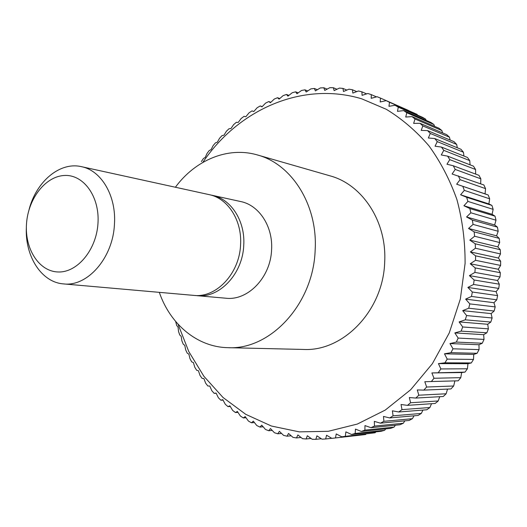 <?xml version="1.0" encoding="UTF-8"?>
<svg xmlns="http://www.w3.org/2000/svg" width="527" height="527" viewBox="0 0 527 527"><rect width="100%" height="100%" fill="white"/><g stroke="black" fill="none" stroke-linecap="round" stroke-linejoin="round"><path stroke-width="0.79" d="M175.392 187.243C195.28 160.103 227.895 146.282 257.42 154.958C291.714 163.989 317.939 205.056 315.153 250.233C313.387 304.211 270.127 350.205 227.947 347.675C197.17 347.135 170.181 324.191 159.319 292.347M257.42 154.958L329.988 175.834C362.332 184.417 387.029 221.61 384.684 262.123C383.346 310.528 343.242 351.713 303.433 349.447L227.947 347.675M210.754 195.03L212.374 195.346C231.076 198.995 245.371 221.096 243.744 245.325C242.71 274.007 219.39 298.44 197.032 295.673L195.392 295.489M212.374 195.346L240.707 201.551C259.067 205.141 273.118 226.485 271.583 249.811C270.641 277.426 247.874 300.91 225.925 298.223L197.032 295.673M29.031 209.733C36.139 181.69 59.768 161.506 81.441 166.664L209.147 194.634C227.888 198.29 242.203 220.484 240.569 244.811C239.522 273.618 216.142 298.157 193.738 295.383L63.51 283.901C41.284 282.347 24.769 256.023 26.37 227.13M81.441 166.664C101.415 170.498 116.533 196.057 114.431 224.476C112.897 258.118 87.363 286.965 63.51 283.901M26.508 223.837C28.096 198.765 45.447 176.183 64.531 175.478C83.628 174.384 99.814 196.709 97.982 223.31C96.441 249.917 77.258 272.795 58.154 271.972C39.018 271.53 24.657 248.909 26.508 223.837M485.545 188.633L485.071 193.864L488.206 195.01L456.665 184.2L460.078 179.687L485.545 188.633L483.872 184.964L452.107 173.996L455.223 169.43L480.835 178.837L478.951 175.326L453.279 165.761L446.962 164.233L449.781 159.641L475.558 169.483L473.47 166.143L447.627 156.15L441.264 154.958L443.787 150.36L469.748 160.603L467.469 157.448L441.435 147.066L435.045 146.203L437.272 141.625L463.437 152.237L460.98 149.279L434.742 138.535L428.346 138.002L430.276 133.463L456.659 144.418L454.037 141.671L427.581 130.604L421.198 130.393L422.838 125.92L449.445 137.172L446.685 134.642L419.993 123.285L413.642 123.397L415.006 119.003L441.85 130.531L438.951 128.232L412.015 116.619L405.724 117.04L406.811 112.752L433.899 124.51L430.882 122.442L403.695 110.611L397.477 111.342L398.293 107.172L425.645 119.128L422.522 117.304L395.079 105.288L388.952 106.309L389.506 102.284L417.12 114.405L386.199 100.65L380.178 101.968L380.487 98.094L408.405 110.406M417.12 114.405L417.45 115.084M425.645 119.128L426.185 120.4M433.899 124.51L434.571 126.342M441.85 130.531L442.575 132.896M449.445 137.172L450.163 140.05M456.659 144.418L457.298 147.771M463.437 152.237L463.951 156.045M469.748 160.603L470.091 164.832M475.558 169.483L475.67 174.108M480.835 178.837L480.67 183.824M488.206 195.01L489.655 198.824L488.885 203.923L491.928 205.425L493.147 209.357L492.093 214.305L495.018 216.156L495.993 220.194L494.662 224.963L497.442 227.15L498.173 231.274L496.579 235.839L499.201 238.362L499.675 242.545L497.831 246.886L500.275 249.726L500.492 253.955L498.41 258.046L500.65 261.194L500.61 265.443L498.311 269.271L470.262 263.77L475.532 260.305L500.61 265.443M202.783 162.441C238.118 109.919 301.819 80.822 361.72 98.819L386.363 109.32C402.042 118.918 416.238 131.098 428.965 145.854C440.598 161.934 449.92 179.865 456.942 199.654C462.456 220.214 465.176 241.465 465.097 263.414L460.341 299.033L449.235 332.992L432.377 363.683L410.671 389.73L385.244 410.085L357.352 424.051L328.281 431.303L299.277 431.863L271.451 426.04L245.773 414.354L223.046 397.51L203.896 376.291L188.785 351.562L178.04 324.204M500.65 261.194L475.578 255.839L475.532 260.305M475.578 255.839L470.394 251.913L475.433 248.237L500.492 253.955M500.275 249.726L475.216 243.79L475.433 248.237M475.216 243.79L469.814 240.121L474.61 236.248L499.675 242.545M499.201 238.362L474.129 231.854L474.61 236.248M474.129 231.854L468.536 228.461L473.075 224.41L498.173 231.274M497.442 227.15L472.33 220.088L473.075 224.41M472.33 220.088L466.566 216.979L470.835 212.783L495.993 220.194M495.018 216.156L469.834 208.547L470.835 212.783M469.834 208.547L463.918 205.741L467.91 201.413L493.147 209.357M491.928 205.425L466.658 197.289L467.91 201.413M466.658 197.289L460.611 194.792L464.313 190.366L489.655 198.824M462.825 186.374L464.313 190.366M458.352 175.847L460.078 179.687M453.279 165.761L455.223 169.43M447.627 156.15L449.781 159.641M441.435 147.066L443.787 150.36M434.742 138.535L437.272 141.625M427.581 130.604L430.276 133.463M419.993 123.285L422.838 125.92M412.015 116.619L415.006 119.003M403.695 110.611L406.811 112.752M395.079 105.288L398.293 107.172M386.199 100.65L389.506 102.284M201.367 161.585L203.415 158.541L205.22 157.428L207.039 153.443L209.239 150.518L211.077 149.655L213.112 145.643L215.457 142.857L217.315 142.237L219.581 138.226L222.065 135.584L223.935 135.215L226.426 131.21L229.047 128.72L230.905 128.608L233.626 124.622L236.373 122.304L238.217 122.442L241.162 118.496L244.034 116.348L245.845 116.744L249.021 112.85L251.998 110.887L253.77 111.546L257.176 107.712L260.259 105.947L261.965 106.862L265.601 103.108L268.777 101.546L270.417 102.719L274.271 99.063L277.531 97.712L279.086 99.142L283.157 95.598L286.497 94.465L287.946 96.151L292.241 92.732L295.64 91.83L296.978 93.766L301.484 90.492L304.935 89.821L306.147 92.008L310.858 88.885L314.342 88.464L315.416 90.888L320.324 87.943L323.841 87.759L324.751 90.427L329.849 87.666L333.38 87.739L334.125 90.631L339.408 88.075L342.939 88.404L343.492 91.514L348.946 89.182L352.464 89.768L352.82 93.088L358.439 90.987L361.924 91.836L362.075 95.354L367.839 93.503L371.285 94.61L371.206 98.312L377.108 96.724L380.487 98.094M175.669 321.503L176.69 325.475L178.054 327.135L178.534 331.45L179.707 334.922L181.176 336.364L181.868 340.771L183.218 344.157L184.786 345.369L185.682 349.856L187.217 353.149L188.864 354.124L189.983 358.676L191.696 361.865L193.416 362.596L194.759 367.2L196.637 370.27L198.429 370.758L199.996 375.402L202.045 378.34L203.883 378.577L205.682 383.241L207.895 386.041L209.772 386.014L211.808 390.691L214.179 393.346L216.077 393.056L218.356 397.727L220.879 400.21L222.796 399.657L225.312 404.308L227.98 406.62L229.891 405.797L232.651 410.414L235.464 412.542L237.361 411.442L240.365 416.007L243.303 417.937L245.174 416.567L248.421 421.06L251.484 422.792L253.309 421.145L256.801 425.552L259.976 427.068L261.741 425.151L265.476 429.459L268.75 430.743L270.443 428.55L274.422 432.739L277.788 433.793L279.382 431.336L283.598 435.388L287.044 436.198L288.539 433.471L292.986 437.377L296.497 437.937L297.867 434.946L302.538 438.681L306.108 438.984L307.34 435.743L312.228 439.287L315.838 439.334L316.918 435.842L322.017 439.182L325.653 438.965L326.562 435.236L331.858 438.352L365.56 434.538L331.858 438.352M335.508 437.865L336.233 433.912L341.72 436.791L375.119 432.772L341.72 436.791M345.363 436.027L345.883 431.863L351.555 434.492L381.12 431.297L384.624 430.302L355.172 433.457L351.555 434.492M355.172 433.457L355.481 429.09L361.318 431.455L390.573 428.379L394.044 427.127L364.895 430.144L361.318 431.455M364.895 430.144L364.974 425.592L370.962 427.674L399.914 424.762L403.326 423.253L374.486 426.093L370.962 427.674M374.486 426.093L374.322 421.376L380.441 423.168L409.084 420.454L412.424 418.688L383.893 421.317L380.441 423.168M383.893 421.317L383.478 416.442L389.716 417.931L418.049 415.454L421.304 413.438L393.076 415.816L389.716 417.931M393.076 415.816L392.398 410.816L398.728 411.989L426.765 409.782L429.913 407.523L401.989 409.617L398.728 411.989M401.989 409.617L401.034 404.505L407.45 405.362L435.177 403.458L438.207 400.961L410.586 402.74L407.45 405.362M410.586 402.74L409.347 397.536L415.816 398.063L443.253 396.502L446.145 393.774L418.813 395.197L415.816 398.063M418.813 395.197L417.285 389.927L423.794 390.118L450.947 388.939L453.681 385.995L426.633 387.029L423.794 390.118M426.633 387.029L424.808 381.719L458.213 380.804L460.782 377.655L433.998 378.267L431.33 381.574M433.998 378.267L431.876 372.938L465.012 372.121L461.665 372.543L431.876 372.938M440.875 368.946L438.444 363.623L444.94 362.807L471.309 362.938L467.963 363.722L467.403 368.781L440.875 368.946L438.398 372.457M447.219 359.111L444.485 353.815L450.934 352.668L477.073 353.288L473.747 354.447L473.503 359.421L447.219 359.111L444.94 362.807M452.996 348.802L449.959 343.564L456.336 342.089L482.264 343.229L478.99 344.744L479.056 349.618L452.996 348.802L450.934 352.668M458.174 338.077L454.841 332.919L461.118 331.121L486.856 332.794L483.654 334.678L484.03 339.414L458.174 338.077L456.336 342.089M462.719 326.977L459.089 321.925L465.249 319.817L490.821 322.043L487.712 324.276L488.391 328.855L462.719 326.977L461.118 331.121M466.612 315.561L462.693 310.64L468.714 308.229L494.135 311.029L491.144 313.611L492.119 317.998L466.612 315.561L465.249 319.817M469.82 303.895L465.624 299.125L471.487 296.431L496.783 299.804L493.937 302.715L495.196 306.905L469.82 303.895L468.714 308.229M472.337 292.024L467.871 287.439L473.556 284.468L498.753 288.427L496.072 291.662L497.593 295.614L472.337 292.024L471.487 296.431M474.135 280.015L469.419 275.628L474.906 272.406L500.031 276.952L497.528 280.489L499.306 284.191L474.135 280.015L473.556 284.468M498.311 269.271L500.327 272.703L475.222 267.933L474.906 272.406M475.222 267.933L470.262 263.77M216.182 393.274L214.179 393.346M223.04 400.118L220.879 400.21M230.312 406.495L227.98 406.62M237.973 412.384L235.464 412.542M246.023 417.746L243.303 417.937M254.429 422.562L251.484 422.792M263.164 426.798L259.976 427.068M272.222 430.427L268.75 430.743M281.563 433.431L277.788 433.793M291.167 435.783L287.044 436.198M301.016 437.463L296.497 437.937M311.075 438.451L306.108 438.984M321.325 438.727L315.838 439.334M331.746 438.286L325.653 438.965M365.962 434.123L365.56 434.538M375.916 431.857L375.119 432.772M385.738 428.892L384.624 430.302M395.388 425.223L394.044 427.127M404.835 420.856L403.326 423.253M414.031 415.81L412.424 418.688M422.937 410.085L421.304 413.438M431.521 403.708L429.913 407.523M439.729 396.706L438.207 400.961M447.528 389.091L446.145 393.774M454.873 380.896L453.681 385.995M461.665 372.543L460.782 377.655M467.403 368.781L465.012 372.121M467.963 363.722L438.444 363.623M473.503 359.421L471.309 362.938M473.747 354.447L444.485 353.815M479.056 349.618L477.073 353.288M478.99 344.744L449.959 343.564M484.03 339.414L482.264 343.229M483.654 334.678L454.841 332.919M488.391 328.855L486.856 332.794M487.712 324.276L459.089 321.925M492.119 317.998L490.821 322.043M491.144 313.611L462.693 310.64M495.196 306.905L494.135 311.029M493.937 302.715L465.624 299.125M497.593 295.614L496.783 299.804M496.072 291.662L467.871 287.439M499.306 284.191L498.753 288.427M497.528 280.489L469.419 275.628M500.327 272.703L500.031 276.952M498.41 258.046L470.394 251.913M497.831 246.886L469.814 240.121M496.579 235.839L468.536 228.461M494.662 224.963L466.566 216.979M492.093 214.305L463.918 205.741M488.885 203.923L460.611 194.792M485.071 193.864L456.665 184.2M371.285 94.61L376.482 96.889M361.924 91.836L366.627 93.885M352.464 89.768L356.739 91.619M342.939 88.404L346.838 90.077M333.38 87.739L336.964 89.254M323.841 87.759L327.129 89.135M314.342 88.464L317.379 89.709M304.935 89.821L307.735 90.954M295.64 91.83L298.229 92.851M286.497 94.465L288.895 95.394M277.531 97.712L279.758 98.556M268.777 101.546L270.852 102.304M260.259 105.947L262.189 106.632M251.998 110.887L253.803 111.513"/></g></svg>
